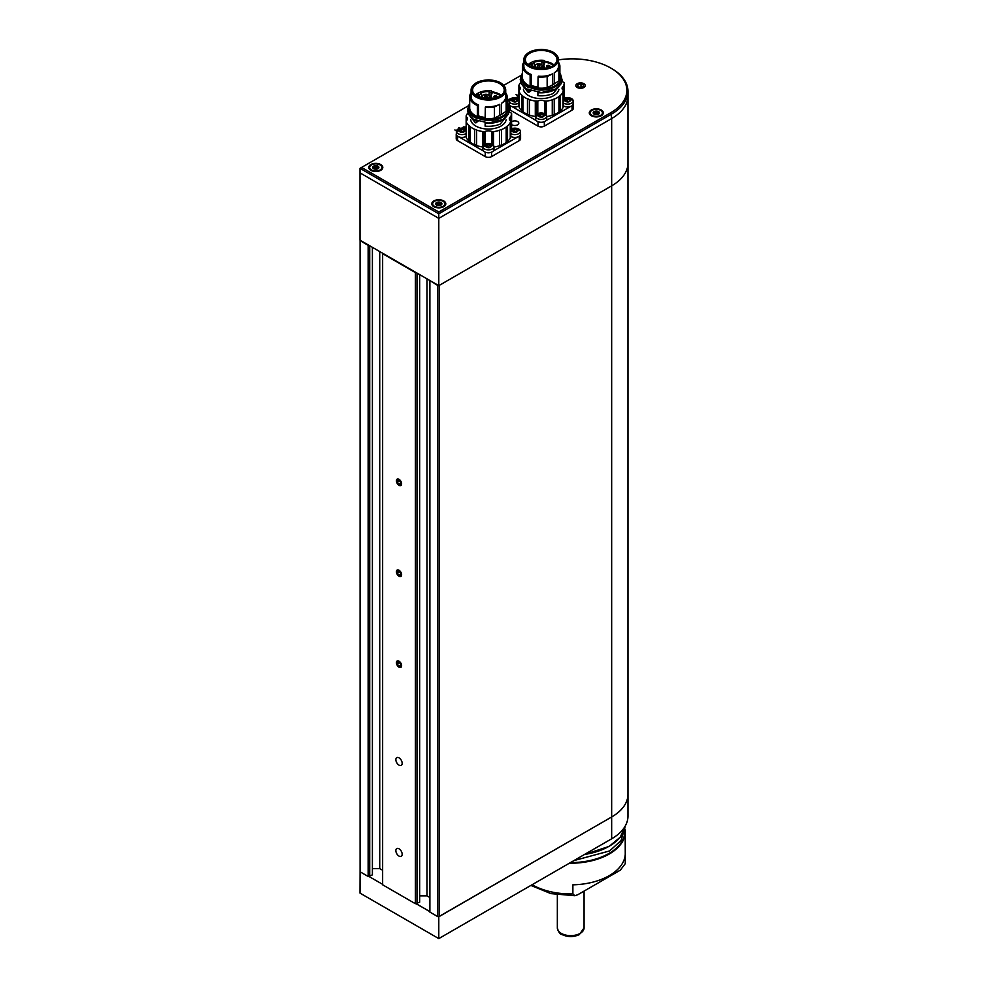 <?xml version="1.0" encoding="UTF-8"?>
<svg xmlns="http://www.w3.org/2000/svg" width="988" height="988" viewBox="0 0 988 988"><rect width="100%" height="100%" fill="white"/><g stroke="black" fill="none" stroke-linecap="round" stroke-linejoin="round"><path stroke-width="1.48" d="M360.101 871.28L360.027 893.127L438.783 938.6L611.658 838.8L611.658 816.99A55.686 32.147 0 0 0 627.973 794.253A55.686 32.147 0 0 0 627.973 794.241A55.686 32.147 180 0 1 611.658 816.965L611.658 185.843A55.686 32.147 0 0 0 627.973 163.119A55.686 32.147 180 0 1 611.658 185.843L611.658 118.548A55.686 32.147 0 0 0 627.973 95.811A55.686 32.147 180 0 1 611.658 118.548L438.783 218.36L438.783 285.656L611.658 185.843L439.178 285.421L439.178 916.543L611.658 816.965L438.783 916.778L438.783 938.6M368.894 876.442L382.64 884.334M416.158 903.724L429.891 911.652M438.709 916.703L611.658 816.99M468.757 105.568L361.608 167.429L438.783 211.988L610.868 112.644A54.575 31.505 0 0 0 610.868 68.086L611.658 68.53A55.686 32.147 180 0 1 627.973 91.267L627.973 816.063A55.686 32.147 180 0 1 611.658 838.8M416.22 903.724L429.891 911.615L416.183 903.724M577.795 894.72L620.316 870.169L625.231 863.697A54.575 31.505 0 0 0 625.281 862.438L625.231 854.595A54.575 31.505 180 0 1 572.879 884.828L572.879 893.918L574.88 895.733L577.795 894.72M627.973 91.267A55.686 32.147 180 0 1 611.658 114.003L438.783 213.816L360.027 168.343L360.027 172.888L438.783 218.36L360.027 172.888L360.027 240.183L438.783 285.656M438.783 211.988L438.783 218.36L611.658 118.548L610.868 112.644M401.363 664.43A3.582 2.075 -120 0 0 398.053 660.923A3.582 2.075 -120 0 0 396.67 663.948A3.582 2.075 -120 0 0 399.979 667.456A3.582 2.075 -120 0 0 401.363 664.43M399.251 662.244L397.571 662.071L397.337 664.022L398.781 666.134L400.461 666.307L400.696 664.356L399.251 662.244M400.609 665.072L398.781 666.134M399.584 662.726L397.337 664.022M401.363 573.485A3.582 2.075 -120 0 0 398.053 569.99A3.582 2.075 -120 0 0 396.67 573.015A3.582 2.075 -120 0 0 399.979 576.51A3.582 2.075 -120 0 0 401.363 573.485M399.251 571.311L397.571 571.138L397.337 573.077L398.781 575.189L400.461 575.362L400.696 573.423L399.251 571.311M400.609 574.139L398.781 575.189M399.584 571.78L397.337 573.077M401.363 482.539A3.582 2.075 -120 0 0 398.053 479.044A3.582 2.075 -120 0 0 396.67 482.07A3.582 2.075 -120 0 0 399.979 485.577A3.582 2.075 -120 0 0 401.363 482.539M399.251 480.366L397.571 480.193L397.337 482.144L398.781 484.256L400.461 484.416L400.696 482.477L399.251 480.366M400.609 483.194L398.781 484.256M399.584 480.847L397.337 482.144M458.815 127.674L459.556 127.86L458.815 127.674M466.089 127.477L464.348 126.995L462.223 127.823L463.656 126.872L466.151 127.082M462.853 127.761L463.891 128.366M507.116 99.788L511.092 98.726M509.141 101.196L507.116 100.035M518.91 96.429L517.193 96.12L516.069 94.613L517.934 95.428L519.145 94.91M518.91 95.305L518.91 95.997M443.748 200.947A7.015 4.051 0 0 0 433.831 200.947A7.015 4.051 0 0 0 433.831 206.677A7.015 4.051 0 0 0 443.748 206.677A7.015 4.051 0 0 0 443.748 200.947M380.751 164.564A7.015 4.051 0 0 0 370.821 164.564A7.015 4.051 0 0 0 370.821 170.294A7.015 4.051 0 0 0 380.751 170.294A7.015 4.051 0 0 0 380.751 164.564M601.26 110.001A7.015 4.051 0 0 0 591.343 110.001A7.015 4.051 0 0 0 591.343 115.732A7.015 4.051 0 0 0 601.26 115.732A7.015 4.051 0 0 0 601.26 110.001M583.859 83.671A4.681 2.705 0 0 0 578.758 83.091A4.681 2.705 0 0 0 575.868 85.586A4.681 2.705 0 0 0 580.549 88.29A4.681 2.705 0 0 0 585.229 85.586A4.681 2.705 0 0 0 583.859 83.671M611.658 68.53L610.868 68.086A54.575 31.505 0 0 0 558.479 59.873M521.516 75.1L503.781 85.351M513.933 97.997L517.453 97.824M456.407 131.009L454.863 129.947L456.518 130.638M360.027 168.343L361.608 167.429M514.76 97.787L516.996 97.553M510.784 98.973L507.647 99.912L509.141 100.776M518.972 102.974A5.57 3.211 180 0 1 515.489 104.098A5.57 3.211 180 0 1 509.191 101.356A5.57 3.211 180 0 1 509.141 100.912L509.141 103.777A5.57 3.211 0 0 0 515.489 106.963A5.57 3.211 180 0 0 518.972 105.84M509.141 100.912A5.57 3.211 180 0 1 512.093 98.071A5.57 3.211 180 0 1 513.933 97.726A5.57 3.211 180 0 1 517.317 98.071A5.57 3.211 180 0 1 518.922 98.8M511.092 100.245C512.846 97.355 515.254 97.157 518.33 99.665C516.576 102.554 514.155 102.752 511.092 100.245A8.904 7.2 -13.7 0 0 509.191 101.356M514.34 98.43A2.668 1.544 180 0 1 517.379 99.961A2.668 1.544 180 0 1 515.081 101.48A2.668 1.544 180 0 1 512.031 99.961A2.668 1.544 180 0 1 514.34 98.43M517.366 100.097A2.668 1.544 0 0 0 517.366 100.047A2.668 1.544 0 0 0 514.34 98.714A2.668 1.544 0 0 0 512.043 100.097M512.056 100.455C513.365 98.973 515.131 98.825 517.354 100.023L516.144 101.258M515.44 101.443L514.526 101.492M512.093 100.541L513.711 101.665M513.093 101.109L516.675 101.505M513.192 101.048A2.05 1.186 180 0 1 514.427 100.665M535.607 116.189L535.607 119.054A5.57 3.211 0 0 0 541.943 122.24A5.57 3.211 180 0 0 546.735 119.054L546.735 116.189A5.57 3.211 180 0 1 541.943 119.375A5.57 3.211 180 0 1 535.657 116.633A5.57 3.211 180 0 1 535.607 116.189A5.57 3.211 180 0 1 538.559 113.348A5.57 3.211 180 0 1 540.399 113.003A5.57 3.211 180 0 1 543.783 113.348A5.57 3.211 180 0 1 546.685 115.744A5.57 3.211 180 0 1 546.735 116.189M537.546 115.522C539.3 112.632 541.72 112.434 544.796 114.941C543.042 117.831 540.621 118.029 537.546 115.522A8.904 7.2 -13.7 0 0 535.657 116.633M540.794 113.706A2.668 1.544 180 0 1 543.845 115.238A2.668 1.544 180 0 1 541.548 116.757A2.668 1.544 180 0 1 538.497 115.238A2.668 1.544 180 0 1 540.794 113.706M542.597 116.535L543.82 115.324A2.668 1.544 0 0 0 543.82 115.324L543.82 115.3A2.668 1.544 0 0 0 540.794 113.991A2.668 1.544 0 0 0 538.509 115.374M538.522 115.732C539.831 114.25 541.597 114.102 543.82 115.3M541.893 116.72L540.979 116.769M538.546 115.818L540.164 116.942M539.547 116.386L543.141 116.794M539.658 116.325A2.05 1.186 180 0 1 540.881 115.954M563.58 105.975A5.57 3.211 0 0 0 568.409 106.963A5.57 3.211 180 0 0 573.201 103.777L573.201 100.912A5.57 3.211 180 0 1 568.409 104.098A5.57 3.211 180 0 1 563.58 103.11M563.58 98.701A5.57 3.211 180 0 1 565.025 98.071A5.57 3.211 180 0 1 566.853 97.726A5.57 3.211 180 0 1 570.249 98.071A5.57 3.211 180 0 1 573.151 100.467A5.57 3.211 180 0 1 573.201 100.912M564.012 100.245C565.766 97.355 568.186 97.157 571.249 99.665C569.496 102.554 567.087 102.752 564.012 100.245A8.904 7.2 -13.7 0 0 563.58 100.455M567.26 98.43A2.668 1.544 180 0 1 570.311 99.961A2.668 1.544 180 0 1 568.001 101.48A2.668 1.544 180 0 1 564.963 99.961A2.668 1.544 180 0 1 567.26 98.43M570.298 100.097A2.668 1.544 0 0 0 570.286 100.047A2.668 1.544 0 0 0 567.26 98.714A2.668 1.544 0 0 0 564.975 100.097M564.988 100.455C566.297 98.973 568.063 98.825 570.274 100.023L569.063 101.258M568.359 101.443L567.445 101.492M565.013 100.541L566.63 101.665M566.013 101.109L569.607 101.505M566.112 101.048A2.05 1.186 180 0 1 567.347 100.665M466.2 133.442A5.57 3.211 180 0 1 462.717 134.553A5.57 3.211 180 0 1 456.431 131.824A5.57 3.211 180 0 1 456.37 131.379L456.37 134.245A5.57 3.211 0 0 0 462.717 137.418A5.57 3.211 180 0 0 466.2 136.307M456.37 131.379A5.57 3.211 180 0 1 459.334 128.539A5.57 3.211 180 0 1 461.161 128.193A5.57 3.211 180 0 1 464.558 128.539A5.57 3.211 180 0 1 466.151 129.267L466.151 115.831A22.835 13.177 180 0 1 467.917 112.965M458.321 130.712C460.075 127.823 462.495 127.625 465.558 130.12C463.804 133.022 461.396 133.219 458.321 130.712A8.904 7.2 -13.7 0 0 456.431 131.824M461.569 128.897A2.668 1.544 180 0 1 464.619 130.416A2.668 1.544 180 0 1 462.31 131.947A2.668 1.544 180 0 1 459.272 130.416A2.668 1.544 180 0 1 461.569 128.897M459.296 130.922C460.606 129.428 462.372 129.292 464.595 130.49L464.595 130.515A2.668 1.544 0 0 0 464.595 130.502A2.668 1.544 0 0 0 461.569 129.169A2.668 1.544 0 0 0 459.284 130.564M464.595 130.502L463.372 131.725M462.668 131.91L461.754 131.96M459.321 131.009L460.939 132.133M460.322 131.577L463.915 131.972M460.433 131.503A2.05 1.186 180 0 1 461.655 131.132M482.836 146.656L482.836 149.521A5.57 3.211 0 0 0 489.184 152.695A5.57 3.211 180 0 0 493.975 149.521L493.975 146.656A5.57 3.211 180 0 1 489.184 149.83A5.57 3.211 180 0 1 482.885 147.101A5.57 3.211 180 0 1 482.836 146.656A5.57 3.211 180 0 1 485.787 143.816A5.57 3.211 180 0 1 487.627 143.47A5.57 3.211 180 0 1 491.011 143.816A5.57 3.211 180 0 1 493.914 146.199A5.57 3.211 180 0 1 493.975 146.656M484.787 145.989C486.541 143.099 488.949 142.902 492.024 145.409C490.27 148.299 487.85 148.496 484.787 145.989A8.904 7.2 -13.7 0 0 482.885 147.101M488.035 144.174A2.668 1.544 180 0 1 491.073 145.693A2.668 1.544 180 0 1 488.776 147.224A2.668 1.544 180 0 1 485.726 145.693A2.668 1.544 180 0 1 488.035 144.174M491.061 145.841A2.668 1.544 0 0 0 491.061 145.792A2.668 1.544 0 0 0 488.035 144.458A2.668 1.544 0 0 0 485.738 145.841M485.763 146.199C487.072 144.705 488.825 144.569 491.048 145.767L489.838 147.002M489.134 147.187L488.22 147.237M485.787 146.286L487.405 147.41M486.788 146.854L490.381 147.249M486.886 146.78A2.05 1.186 180 0 1 488.121 146.409M510.808 136.443A5.57 3.211 0 0 0 515.637 137.418A5.57 3.211 180 0 0 520.429 134.245L520.429 131.379A5.57 3.211 180 0 1 515.637 134.553A5.57 3.211 180 0 1 510.808 133.578M510.821 129.169A5.57 3.211 180 0 1 512.253 128.539A5.57 3.211 180 0 1 514.093 128.193A5.57 3.211 180 0 1 517.477 128.539A5.57 3.211 180 0 1 520.38 130.922A5.57 3.211 180 0 1 520.429 131.379M511.241 130.712C512.994 127.823 515.415 127.625 518.49 130.12C516.736 133.022 514.316 133.219 511.241 130.712A8.904 7.2 -13.7 0 0 510.821 130.922M514.489 128.897A2.668 1.544 180 0 1 517.539 130.416A2.668 1.544 180 0 1 515.242 131.947A2.668 1.544 180 0 1 512.192 130.416A2.668 1.544 180 0 1 514.489 128.897M512.216 130.922C513.525 129.428 515.291 129.292 517.514 130.49L517.514 130.515A2.668 1.544 0 0 0 517.514 130.502A2.668 1.544 0 0 0 514.489 129.169A2.668 1.544 0 0 0 512.204 130.564M517.514 130.502L516.304 131.725M515.588 131.91L514.674 131.96M512.241 131.009L513.859 132.133M513.254 131.577L516.835 131.972M513.352 131.503A2.05 1.186 180 0 1 514.575 131.132M529.827 65.949A15.82 9.127 180 0 1 525.357 59.576A15.82 9.127 180 0 1 529.988 53.117A15.82 9.127 180 0 1 547.229 51.141A15.82 9.127 180 0 1 556.985 59.576A15.82 9.127 180 0 1 552.514 65.949M552.675 65.85A16.265 9.386 180 0 1 529.667 65.85A16.265 9.386 180 0 1 529.667 52.574A16.265 9.386 180 0 1 552.675 52.574A16.265 9.386 180 0 1 552.675 65.85L552.675 65.85M554.021 64.899A15.82 9.127 0 0 0 544.339 61.268L545.141 61.688L544.339 61.268L544.339 63.109M553.774 65.097L545.141 61.688L543.4 65.937M529.247 66.097L536.064 68.493L547.476 68.246L553.095 66.097L557.244 62.158L557.948 58.206L555.182 53.797L548.056 50.326L541.165 49.474L532.297 50.931L528.21 52.982L524.764 56.983L524.579 60.96L529.247 66.097M528.148 64.751A14.758 8.522 180 0 1 544.24 60.429L544.24 63.393M549.439 66.986A1.667 0.963 180 0 1 547.08 66.986A1.667 0.963 180 0 1 547.08 65.628A1.667 0.963 180 0 1 549.439 65.628A1.667 0.963 180 0 1 549.439 66.986L549.439 66.986M545.129 61.799L543.771 65.801L545.265 68.296M543.573 65.356L544.24 60.429M532.137 66.517L532.137 64.183L531.26 63.677A13.252 7.657 0 0 0 529.16 65.517M532.137 64.183A12.029 6.941 180 0 1 534.298 63.059L534.298 67.517M543.573 62.219A11.584 6.694 0 0 0 541.881 62.083L541.98 61.12A13.252 7.657 0 0 0 533.421 62.553L534.298 63.059M549.353 67.036A1.445 0.84 0 0 0 547.71 65.714A1.445 0.84 0 0 0 547.167 67.036M547.154 76.545A18.71 10.806 0 0 1 538.077 76.965L538.312 76.162A17.302 9.991 0 0 0 552.527 73.853L552.527 84.721A17.302 9.991 0 0 0 554.231 83.733L554.935 83.498A17.339 10.016 180 0 1 551.724 85.351L547.154 87.636L547.154 76.545L552.527 73.853M554.231 83.733L554.231 72.865A17.302 9.991 0 0 0 558.479 66.307L558.479 59.576A17.302 9.991 0 0 0 553.255 52.426M529.086 52.426A17.302 9.991 0 0 0 528.111 53.019A17.302 9.991 0 0 0 523.862 59.576L523.862 66.307A17.302 9.991 0 0 0 531.223 74.483L531.223 85.363A17.302 9.991 0 0 0 538.077 87.018M540.794 68.604A3.458 1.988 180 0 1 541.548 68.604M536.188 64.381A3.458 1.988 180 0 1 539.954 63.948A3.458 1.988 180 0 1 542.079 65.788A3.458 1.988 180 0 1 538.633 67.777A3.458 1.988 180 0 1 535.175 65.788A3.458 1.988 180 0 1 536.188 64.381M531.26 63.677L531.26 66.616A2.223 1.284 180 0 1 534.347 67.74M541.881 65.109L541.881 62.083M549.563 66.851A1.445 0.84 0 0 0 546.957 66.851M551.724 85.351L552.527 84.721M538.077 76.965L537.867 89.908A20.044 11.572 0 0 0 561.221 78.497L561.221 77.397A20.044 11.572 0 0 0 560.184 73.73L559.887 73.791M538.077 87.364A17.376 10.028 180 0 1 531.174 85.697L531.223 85.363M531.174 85.697L530.642 87.586L530.642 86.956L529.062 87.722L529.062 86.623L530.124 86.117L530.124 75.026L531.223 74.483M523.862 62.565L523.442 62.849A18.71 10.806 0 0 0 522.454 66.307A18.71 10.806 0 0 0 530.124 75.026M554.231 72.865L558.899 69.765A18.71 10.806 0 0 0 559.887 66.307A18.71 10.806 0 0 0 558.912 62.874L558.479 62.96M558.899 69.765L558.899 80.855L554.935 83.498M537.682 65.245A1.334 0.766 180 0 1 539.967 65.788A1.334 0.766 180 0 1 537.682 65.245M532.26 67.073A1.284 0.741 180 0 1 533.187 67.394M538.077 88.056A18.71 10.806 0 0 0 547.154 87.636M559.887 66.307L559.887 77.397A18.71 10.806 180 0 1 558.899 80.855M537.867 88.821A20.044 11.572 0 0 0 561.221 77.397M522.454 66.307L522.454 77.397A18.71 10.806 0 0 0 530.124 86.117M522.454 73.248A20.044 11.572 0 0 0 521.121 77.397A20.044 11.572 0 0 0 529.062 86.623M539.707 66.245A1.334 0.766 0 0 0 537.546 66.245M521.121 77.397L521.121 78.497A20.044 11.572 0 0 0 529.062 87.722M530.828 87.5A17.821 10.288 0 0 0 537.867 89.241M530.642 87.586A18.043 10.411 180 0 1 529.951 87.29M529.716 87.401A18.352 10.596 0 0 0 537.867 89.55M523.405 89.13A17.821 10.288 0 0 0 540.967 98.602A17.821 10.288 0 0 0 558.899 89.365M530.828 90.933L528.185 92.366L521.121 83.572M523.924 87.129A20.044 11.572 0 0 0 529.062 90.451L529.272 90.353M546.735 116.559A22.835 13.177 0 0 0 552.267 115.287L552.267 99.837A3.569 2.062 180 0 1 554.231 99.121L554.231 114.583A22.835 13.177 0 0 0 558.936 112.052L558.936 96.589A3.569 2.062 180 0 1 560.295 95.515L560.295 110.977A22.835 13.177 0 0 0 563.012 107.606L563.012 92.143A22.835 13.177 180 0 1 560.295 95.515M563.012 92.143A3.569 2.062 180 0 1 562.999 91.97A3.569 2.062 180 0 1 563.58 90.847L563.58 106.309A3.569 2.062 0 0 0 563.012 107.247M563.716 98.627L563.716 85.87A1.112 0.642 180 0 1 563.456 86.191A5.57 3.211 0 0 0 562.061 88.315A5.57 3.211 0 0 0 563.333 90.353M563.716 85.87A3.569 2.062 180 0 1 563.839 85.573A22.279 12.856 0 0 1 564.358 83.251L564.358 98.306M561.974 81.325A155.931 90.019 180 0 1 564.111 82.683A1.112 0.642 180 0 1 564.358 83.251M518.91 98.8L518.91 85.376A22.835 13.177 180 0 1 520.676 82.498M518.91 85.376A3.569 2.062 180 0 1 518.959 85.684A3.569 2.062 180 0 1 518.935 85.919A1.112 0.642 180 0 0 519.157 86.376A5.57 3.211 0 0 1 520.281 88.315A5.57 3.211 0 0 1 519.145 90.254L519.157 86.376M519.108 106.667A3.569 2.062 0 0 0 518.972 106.296L518.972 90.834A1.112 0.642 180 0 1 519.145 90.254M518.972 90.834A3.569 2.062 180 0 1 519.132 91.452A3.569 2.062 180 0 1 519.108 91.711L519.108 107.161A22.835 13.177 0 0 0 521.615 110.582L521.615 95.12A22.835 13.177 180 0 1 519.108 91.711M521.615 95.12A3.569 2.062 180 0 1 522.911 96.231L522.911 111.693A22.835 13.177 0 0 0 527.456 114.312L527.456 98.849A22.835 13.177 180 0 1 522.911 96.231M527.456 98.849A3.569 2.062 180 0 1 529.383 99.603L529.383 115.065A22.835 13.177 0 0 0 535.298 116.51L535.298 101.048A22.835 13.177 180 0 1 529.383 99.603M535.298 101.048A3.569 2.062 180 0 1 536.793 101.134L536.793 114.2M545.314 114.04L545.314 101.147A1.112 0.642 180 0 1 544.524 101.023A5.57 3.211 0 0 0 537.805 101.035A1.112 0.642 180 0 1 536.793 101.134M545.314 101.147A3.569 2.062 180 0 1 546.265 101.159L546.265 114.892M552.267 99.837A22.835 13.177 180 0 1 546.265 101.159M558.936 96.589A22.835 13.177 180 0 1 554.231 99.121M529.062 92.23L529.062 90.451M537.929 92.403L537.867 95.675A20.044 11.572 0 0 0 553.058 93.576L561.221 83.572M537.867 92.637A20.044 11.572 0 0 0 558.418 87.129M563.839 98.553L563.839 85.573M560.295 110.977A3.569 2.062 0 0 0 558.936 112.052M518.91 96.985L517.132 98.01M509.141 103.123A4.458 2.569 0 0 0 508.993 103.777A4.458 2.569 0 0 0 509.647 105.111M512.031 106.593L536.286 120.598M538.843 121.969A4.458 2.569 0 0 0 543.499 121.969M546.055 120.598L570.311 106.593M572.694 105.111A4.458 2.569 0 0 0 573.349 103.777A4.458 2.569 0 0 0 573.201 103.123M565.21 98.01L564.383 97.54M554.231 114.583A3.569 2.062 0 0 0 552.267 115.287M529.383 115.065A3.569 2.062 0 0 0 527.456 114.312M522.911 111.693A3.569 2.062 0 0 0 521.615 110.582M509.265 109.199A4.458 2.569 0 0 0 510.302 110.137L538.015 126.143A4.458 2.569 0 0 0 544.326 126.143L572.04 110.137A4.458 2.569 0 0 0 573.349 108.322L573.349 103.777M477.068 96.404A15.82 9.127 180 0 1 472.585 90.044A15.82 9.127 180 0 1 477.216 83.585A15.82 9.127 180 0 1 494.457 81.609A15.82 9.127 180 0 1 504.226 90.044A15.82 9.127 180 0 1 499.743 96.404M499.903 96.318A16.265 9.386 180 0 1 476.908 96.318A16.265 9.386 180 0 1 476.908 83.041A16.265 9.386 180 0 1 499.903 83.041A16.265 9.386 180 0 1 499.903 96.318L499.903 96.318M501.262 95.367A15.82 9.127 0 0 0 491.567 91.736L492.37 92.156L491.567 91.736L491.567 93.564M501.002 95.564L492.37 92.156L490.628 96.404M476.475 96.565L483.305 98.961L494.704 98.714L500.323 96.565L504.473 92.625L505.177 88.673L502.41 84.264L495.284 80.794L488.405 79.942L479.538 81.399L475.438 83.449L471.992 87.438L471.819 91.427L476.475 96.565M475.376 95.219A14.758 8.522 180 0 1 491.468 90.896L491.468 93.86M496.668 97.454A1.667 0.963 180 0 1 494.309 97.454A1.667 0.963 180 0 1 494.309 96.095A1.667 0.963 180 0 1 496.668 96.095A1.667 0.963 180 0 1 496.668 97.454L496.668 97.454M492.357 92.267L491.011 96.268L492.506 98.763M490.814 95.824L491.468 90.896M479.365 96.985L479.365 94.65L478.501 94.144A13.252 7.657 0 0 0 476.401 95.984M479.365 94.65A12.029 6.941 180 0 1 481.526 93.527L481.526 97.985M490.814 92.687A11.584 6.694 0 0 0 489.109 92.551L489.208 91.588A13.252 7.657 0 0 0 480.65 93.02L481.526 93.527M496.594 97.503A1.445 0.84 0 0 0 494.049 96.948A1.445 0.84 0 0 0 494.395 97.503M494.395 107A18.71 10.806 0 0 1 485.318 107.42L485.553 106.63A17.302 9.991 0 0 0 499.755 104.308L499.755 115.188A17.302 9.991 0 0 0 501.472 114.2L502.163 113.953A17.339 10.016 180 0 1 498.952 115.806L494.395 118.103L494.395 107L499.755 104.308M501.472 114.2L501.472 103.332A17.302 9.991 0 0 0 505.708 96.775L505.708 90.044A17.302 9.991 0 0 0 500.484 82.881M476.327 82.881A17.302 9.991 0 0 0 475.339 83.486A17.302 9.991 0 0 0 471.091 90.044L471.091 96.775A17.302 9.991 0 0 0 478.464 104.95L478.464 115.831A17.302 9.991 0 0 0 485.318 117.486M488.035 99.059A3.458 1.988 180 0 1 488.776 99.059M483.428 94.836A3.458 1.988 180 0 1 487.183 94.403A3.458 1.988 180 0 1 489.319 96.244A3.458 1.988 180 0 1 485.861 98.244A3.458 1.988 180 0 1 482.416 96.244A3.458 1.988 180 0 1 483.428 94.836M478.439 97.096A2.223 1.284 180 0 1 481.576 98.195M478.501 94.144L478.501 97.083M489.109 95.577L489.109 92.551M496.791 97.318A1.445 0.84 0 0 0 494.185 97.318M498.952 115.806L499.755 115.188M485.318 107.42L485.096 120.375A20.044 11.572 0 0 0 508.45 108.952L508.45 107.865A20.044 11.572 0 0 0 507.412 104.197L507.116 104.246M485.318 117.831A17.376 10.028 180 0 1 478.414 116.164L478.464 115.831M478.414 116.164L477.883 118.054L477.883 117.424L476.302 118.19L476.302 117.09L477.352 116.584L477.352 105.494L478.464 104.95M471.091 93.033L470.683 93.317A18.71 10.806 0 0 0 469.695 96.775A18.71 10.806 0 0 0 477.352 105.494M501.472 103.332L506.128 100.233A18.71 10.806 0 0 0 507.116 96.775A18.71 10.806 0 0 0 506.152 93.341L505.708 93.428M506.128 100.233L506.128 111.323L502.163 113.953M484.923 95.7A1.334 0.766 180 0 1 487.195 96.244A1.334 0.766 180 0 1 484.528 96.244A1.334 0.766 180 0 1 484.923 95.7M479.501 97.528A1.284 0.741 180 0 1 480.427 97.861M485.318 118.523A18.71 10.806 0 0 0 494.395 118.103M507.116 96.775L507.116 107.865A18.71 10.806 180 0 1 506.128 111.323M485.096 119.276A20.044 11.572 0 0 0 508.45 107.865M469.695 96.775L469.695 107.865A18.71 10.806 0 0 0 477.352 116.584M469.695 103.715A20.044 11.572 0 0 0 468.361 107.865A20.044 11.572 0 0 0 476.302 117.09M486.948 96.701A1.334 0.766 0 0 0 484.787 96.701M468.361 107.865L468.361 108.952A20.044 11.572 0 0 0 476.302 118.19M478.056 117.967A17.821 10.288 0 0 0 485.096 119.709M477.883 118.054A18.043 10.411 180 0 1 477.192 117.757M485.096 119.956L476.969 117.856A18.352 10.596 0 0 0 485.096 120.017M470.646 119.597A17.821 10.288 0 0 0 488.196 129.07A17.821 10.288 0 0 0 506.128 119.832M478.056 121.388L475.413 122.821L468.361 114.04M471.165 117.597A20.044 11.572 0 0 0 476.302 120.907L476.512 120.808M493.975 147.027A22.835 13.177 0 0 0 499.508 145.755L499.508 130.293A3.569 2.062 180 0 1 501.472 129.589L501.472 145.051A22.835 13.177 0 0 0 506.177 142.519L506.177 127.057A3.569 2.062 180 0 1 507.536 125.982L507.536 141.432A22.835 13.177 0 0 0 510.253 138.073L510.253 122.611A22.835 13.177 180 0 1 507.536 125.982M510.253 122.611A3.569 2.062 180 0 1 510.24 122.438A3.569 2.062 180 0 1 510.808 121.314L510.808 136.776A3.569 2.062 0 0 0 510.253 137.715M510.957 129.082L510.957 116.325A1.112 0.642 180 0 1 510.685 116.646A5.57 3.211 0 0 0 509.302 118.782A5.57 3.211 0 0 0 510.561 120.82M510.957 116.325A3.569 2.062 180 0 1 511.08 116.028A22.279 12.856 0 0 1 511.599 113.719L511.599 128.773L511.623 113.583A1.112 0.642 180 0 1 511.599 113.719M509.203 111.792A155.931 90.019 180 0 1 511.339 113.151A1.112 0.642 180 0 1 511.623 113.583M466.151 115.831A3.569 2.062 180 0 1 466.188 116.152A3.569 2.062 180 0 1 466.175 116.386A1.112 0.642 180 0 0 466.385 116.843A5.57 3.211 0 0 1 467.509 118.782A5.57 3.211 0 0 1 466.373 120.721L466.385 116.843M466.336 137.134A3.569 2.062 0 0 0 466.2 136.764L466.2 121.302A1.112 0.642 180 0 1 466.373 120.721M466.2 121.302A3.569 2.062 180 0 1 466.361 121.919A3.569 2.062 180 0 1 466.336 122.166L466.336 137.628A22.835 13.177 0 0 0 468.855 141.049L468.855 125.587A22.835 13.177 180 0 1 466.336 122.166M468.855 125.587A3.569 2.062 180 0 1 470.152 126.699L470.152 142.161A22.835 13.177 0 0 0 474.697 144.779L474.697 129.317A22.835 13.177 180 0 1 470.152 126.699M474.697 129.317A3.569 2.062 180 0 1 476.611 130.07L476.611 145.532A22.835 13.177 0 0 0 482.527 146.977L482.527 131.515A22.835 13.177 180 0 1 476.611 130.07M482.527 131.515A3.569 2.062 180 0 1 484.034 131.602L484.034 144.656M492.555 144.507L492.555 131.614A1.112 0.642 180 0 1 491.752 131.49A5.57 3.211 0 0 0 485.034 131.49A1.112 0.642 180 0 1 484.034 131.602M492.555 131.614A3.569 2.062 180 0 1 493.506 131.626L493.506 145.36M499.508 130.293A22.835 13.177 180 0 1 493.506 131.626M506.177 127.057A22.835 13.177 180 0 1 501.472 129.589M476.302 122.685L476.302 120.907M485.157 122.87L485.096 126.143A20.044 11.572 0 0 0 500.299 124.043L500.336 123.994M500.323 123.994L508.45 114.04M485.096 123.105A20.044 11.572 0 0 0 505.646 117.597M511.08 129.02L511.08 116.028M507.536 141.432A3.569 2.062 0 0 0 506.177 142.519M466.151 127.44L464.36 128.477M456.37 133.59A4.458 2.569 0 0 0 456.221 134.245A4.458 2.569 0 0 0 456.888 135.578M459.259 137.06L483.527 151.065M486.084 152.436A4.458 2.569 0 0 0 490.727 152.436M493.284 151.065L517.539 137.06M519.923 135.578A4.458 2.569 0 0 0 520.577 134.245A4.458 2.569 0 0 0 520.429 133.59M512.451 128.477L511.623 127.995M501.472 145.051A3.569 2.062 0 0 0 499.508 145.755M476.611 145.532A3.569 2.062 0 0 0 474.697 144.779M470.152 142.161A3.569 2.062 0 0 0 468.855 141.049M456.221 134.245L456.221 138.789A4.458 2.569 0 0 0 457.53 140.605L485.256 156.61A4.458 2.569 0 0 0 491.555 156.61L519.28 140.605A4.458 2.569 0 0 0 520.577 138.789L520.577 134.245M381.874 167.799A6.126 3.532 180 0 1 381.911 168.158A6.126 3.532 180 0 1 380.405 170.479M371.155 170.479A6.126 3.532 180 0 1 369.66 168.158A6.126 3.532 180 0 1 369.685 167.799M380.751 165.354A6.126 3.532 180 0 1 381.911 167.429A6.126 3.532 180 0 1 375.786 170.973A6.126 3.532 180 0 1 369.66 167.429A6.126 3.532 180 0 1 373.896 164.07A6.126 3.532 180 0 1 380.751 165.354M372.686 167.614A3.125 1.803 0 0 0 374.514 169.072A3.125 1.803 0 0 0 377.614 168.886A3.125 1.803 0 0 0 378.886 167.244A3.125 1.803 0 0 0 377.058 165.786A3.125 1.803 0 0 0 373.958 165.972A3.125 1.803 0 0 0 372.686 167.614L375.255 169.158L377.614 168.886L378.886 167.244L377.058 165.786L373.958 165.972L373.094 168.059M373.217 168.133L374.514 169.072M373.958 165.972L373.094 167.429M378.342 167.898L377.058 165.786M377.614 168.886L378.886 167.244M373.822 168.503A1.087 0.63 0 0 0 373.822 168.368L374.958 167.898A1.087 0.63 0 0 0 376.107 167.824L376.305 166.095M377.416 166.762L377.416 167.886L376.305 167.602M377.404 168.158L377.404 168.158A1.087 0.63 0 0 0 377.737 168.578L377.737 168.825M444.884 204.17A6.126 3.532 180 0 1 444.909 204.528A6.126 3.532 180 0 1 443.414 206.85M434.164 206.85A6.126 3.532 180 0 1 432.658 204.528A6.126 3.532 180 0 1 432.695 204.17M444.168 202.12A6.126 3.532 180 0 1 444.909 203.812A6.126 3.532 180 0 1 438.783 207.344A6.126 3.532 180 0 1 432.658 203.812A6.126 3.532 180 0 1 437.276 200.379A6.126 3.532 180 0 1 444.168 202.12M435.671 203.763A3.125 1.803 0 0 0 437.165 205.343A3.125 1.803 0 0 0 440.278 205.393A3.125 1.803 0 0 0 441.908 203.849A3.125 1.803 0 0 0 440.413 202.268A3.125 1.803 0 0 0 437.301 202.231A3.125 1.803 0 0 0 435.671 203.763L437.165 205.343L440.278 205.393L441.908 203.849L440.413 202.268L437.301 202.231L435.671 203.763L437.165 205.343M437.301 202.231L436.165 204.331M441.908 203.837L440.413 202.268M440.278 205.393L441.414 204.393M436.894 204.924A1.087 0.63 0 0 0 437.029 204.615L436.992 203.343M437.029 204.615L437.029 203.108M438.055 202.491L438.055 204.01L436.992 204.343M438.055 204.01L438.277 204.22A1.087 0.63 0 0 0 439.425 204.232L439.648 202.515M440.685 203.479L440.685 204.393L439.648 204.022M602.396 113.237A6.126 3.532 180 0 1 602.421 113.595A6.126 3.532 180 0 1 600.926 115.917M591.676 115.917A6.126 3.532 180 0 1 590.169 113.595A6.126 3.532 180 0 1 590.207 113.237M601.927 111.471A6.126 3.532 180 0 1 602.421 112.867A6.126 3.532 180 0 1 596.295 116.399A6.126 3.532 180 0 1 590.169 112.867A6.126 3.532 180 0 1 595.072 109.409A6.126 3.532 180 0 1 601.927 111.471M593.208 112.657A3.125 1.803 0 0 0 594.43 114.312A3.125 1.803 0 0 0 597.53 114.522A3.125 1.803 0 0 0 599.395 113.077A3.125 1.803 0 0 0 598.172 111.422A3.125 1.803 0 0 0 595.072 111.212A3.125 1.803 0 0 0 593.208 112.657L594.43 114.312L597.53 114.522L599.395 113.077L598.172 111.422L595.072 111.212L593.208 112.657L594.43 114.312M595.072 111.212L593.751 113.336M599.395 113.077L598.172 111.422M597.53 114.522L598.851 113.595M594.319 114.262L594.319 113.978A1.087 0.63 0 0 0 594.714 113.583L594.702 112.15M594.714 113.583L596.011 113.262A1.087 0.63 0 0 0 597.16 113.336L597.394 111.632M598.271 112.459L598.271 113.916A1.087 0.63 0 0 0 598.271 113.929A1.087 0.63 0 0 1 598.283 113.83L597.394 113.138M511.623 124.612A4.014 2.309 0 0 0 517.156 125.056A4.014 2.309 0 0 0 518.095 121.882A4.014 2.309 0 0 0 512.611 121.252A4.014 2.309 0 0 0 511.623 121.771M584.773 84.573A4.582 2.643 0 0 0 578.795 83.14A4.582 2.643 0 0 0 576.313 86.598A4.582 2.643 0 0 0 582.303 88.031A4.582 2.643 0 0 0 584.773 84.573M580.969 83.745L577.992 84.462L577.572 86.302L580.129 87.426L583.093 86.722L583.525 84.882L580.969 83.745L580.969 87.228M577.992 86.487L577.992 84.462M399.016 485.306A3.68 2.124 -120 0 0 400.856 485.491A3.68 2.124 -120 0 0 400.856 481.255A3.68 2.124 -120 0 0 397.176 479.131A3.68 2.124 -120 0 0 396.62 482.07A3.68 2.124 -120 0 0 399.016 485.306M399.016 765.132A4.458 2.569 -120 0 0 401.239 765.354A4.458 2.569 -120 0 0 401.239 760.204A4.458 2.569 -120 0 0 396.793 757.635A4.458 2.569 -120 0 0 396.102 761.205A4.458 2.569 -120 0 0 399.016 765.132M399.016 856.077A4.458 2.569 -120 0 0 401.239 856.287A4.458 2.569 -120 0 0 401.239 851.15A4.458 2.569 -120 0 0 396.793 848.581A4.458 2.569 -120 0 0 396.102 852.15A4.458 2.569 -120 0 0 399.016 856.077M399.016 576.251A3.68 2.124 -120 0 0 400.856 576.436A3.68 2.124 -120 0 0 400.856 572.188A3.68 2.124 -120 0 0 397.176 570.064A3.68 2.124 -120 0 0 396.62 573.015A3.68 2.124 -120 0 0 399.016 576.251M399.016 667.196A3.68 2.124 -120 0 0 400.856 667.369A3.68 2.124 -120 0 0 400.856 663.133A3.68 2.124 -120 0 0 397.176 661.009A3.68 2.124 -120 0 0 396.62 663.948A3.68 2.124 -120 0 0 399.016 667.196M382.64 253.237L382.64 884.803L415.392 903.724L415.392 272.602L416.183 272.602M382.64 253.681L415.392 272.602M360.138 240.245A1.112 0.642 0 0 0 360.422 240.862L360.422 871.984L368.141 876.442L368.141 245.32L368.932 245.32M360.422 240.862L368.141 245.32M429.891 280.518L437.61 285.421A1.112 0.642 0 0 0 438.684 285.594M429.891 280.975L429.891 912.097L437.61 916.543L437.61 285.421M419.653 274.602L419.653 902.18L415.392 903.724M382.64 870.255L379.725 868.576L372.402 868.576M372.402 247.321L372.402 874.899L368.141 876.442M360.422 871.984A1.112 0.642 180 0 1 360.101 871.527L360.101 240.405M439.178 916.543A1.112 0.642 180 0 1 437.61 916.543M429.891 897.536L426.977 895.857L419.653 895.857M416.973 273.059L416.973 903.724M426.977 895.857L426.977 278.826M369.722 245.777L369.722 876.442M379.725 868.576L379.725 251.545M584.748 854.324A54.575 31.505 0 0 0 609.3 846.16A54.575 31.505 0 0 0 625.132 826.19M609.139 846.247A54.13 31.246 180 0 1 608.979 846.346A54.13 31.246 180 0 1 584.526 854.459M570.447 862.586A54.13 31.246 0 0 0 624.824 832.057M625.281 862.438L625.182 829.772A54.575 31.505 180 0 1 625.281 831.698A54.575 31.505 180 0 1 569.384 863.203M532.112 884.717A54.575 31.505 0 0 0 572.879 893.918M544.796 114.941A8.904 7.2 -13.7 0 1 546.685 115.744M571.249 99.665A8.904 7.2 -13.7 0 1 573.151 100.467M492.024 145.409A8.904 7.2 -13.7 0 1 493.914 146.199M518.49 130.12A8.904 7.2 -13.7 0 1 520.38 130.922M553.404 66.641A17.302 9.991 0 0 0 558.479 59.576C557.467 53.463 551.847 50.067 541.634 49.4C530.927 49.82 525.011 53.216 523.862 59.576A17.302 9.991 0 0 0 534.545 68.814A17.302 9.991 0 0 0 553.404 66.641M544.277 68.431A5.014 2.89 180 0 1 543.252 66.665A5.014 2.89 180 0 1 543.338 66.122L543.771 65.801M530.927 86.512A17.685 10.213 0 0 0 538.028 88.241M530.828 87.191A17.821 10.288 0 0 0 537.867 88.92M563.456 86.191L563.456 90.464M544.524 101.023L544.524 113.62M537.805 113.632L537.805 101.035M572.04 105.741L572.04 110.137M544.326 121.709L544.326 126.143M538.015 121.709L538.015 126.143M510.302 105.741L510.302 110.137M500.644 97.108A17.302 9.991 0 0 0 505.708 90.044C504.707 83.931 499.088 80.534 488.862 79.867C478.167 80.287 472.239 83.671 471.091 90.044A17.302 9.991 0 0 0 481.786 99.269A17.302 9.991 0 0 0 500.644 97.108M491.505 98.899A5.014 2.89 180 0 1 490.48 97.133A5.014 2.89 180 0 1 490.567 96.577L491.011 96.268M478.167 116.979A17.685 10.213 0 0 0 485.269 118.708M478.056 117.658A17.821 10.288 0 0 0 485.096 119.387M510.685 116.646L510.685 120.931M491.752 131.49L491.752 144.087M485.034 144.087L485.034 131.49M466.175 116.522L466.175 120.993M519.28 136.196L519.28 140.605M491.555 152.164L491.555 156.61M485.256 152.164L485.256 156.61M457.53 136.196L457.53 140.605M374.724 166.182L374.724 167.701M441.438 204.368L441.438 203.689M595.813 111.52L595.813 113.027M598.987 113.509L598.987 112.891M557.343 894.832L557.343 927.917A13.363 7.719 0 0 0 570.706 935.636A13.363 7.719 0 0 0 584.069 927.917L584.069 891.102M625.132 826.178L620.291 837.132L609.201 846.37L584.316 854.583M574.88 895.733L550.946 893.621L530.877 885.433M625.206 826.054L621.094 840.516L609.608 850.952L573.892 860.597M517.317 98.071L512.093 98.071M543.783 113.348L538.559 113.348M570.249 98.071L565.025 98.071M464.558 128.539L459.334 128.539M491.011 143.816L485.787 143.816M517.477 128.539L512.253 128.539M544.697 62.022L543.252 68.53M535.175 65.788L535.175 67.937M542.079 65.788L542.079 68.592M537.867 89.488L529.741 87.389M561.011 75.743L562.11 80.127L561.085 83.819L555.676 89.068L541.35 92.563L526.295 88.846L521.281 83.894L520.231 79.596L521.331 75.743M563.58 90.773L563.58 106.222M564.383 83.115L564.383 98.294M518.922 90.649L518.922 106.111M508.993 103.777L508.993 107.976M491.938 92.489L490.48 98.985M482.416 96.244L482.416 98.405M489.319 96.244L489.319 99.047M508.252 106.21L509.339 110.594L508.326 114.287L502.904 119.536L488.578 123.018L473.524 119.313L468.522 114.349L467.472 110.063L468.559 106.21M510.821 121.228L510.821 136.69M466.163 121.018L466.163 116.461M466.151 121.116L466.151 136.566M381.911 168.158L381.911 167.429M369.66 168.158L369.66 167.429M373.834 166.984L373.834 168.454M377.391 166.577L377.391 168.084M444.909 204.528L444.909 203.812M432.658 204.528L432.658 203.812M440.623 203.207L440.623 204.701M602.421 113.595L602.421 112.867M590.169 113.595L590.169 112.867M594.714 111.977L594.714 113.497M557.343 927.917C558.541 932.19 560.085 934.401 561.974 934.537C567.742 937.217 573.522 937.242 579.326 934.599L584.069 927.917"/></g></svg>
